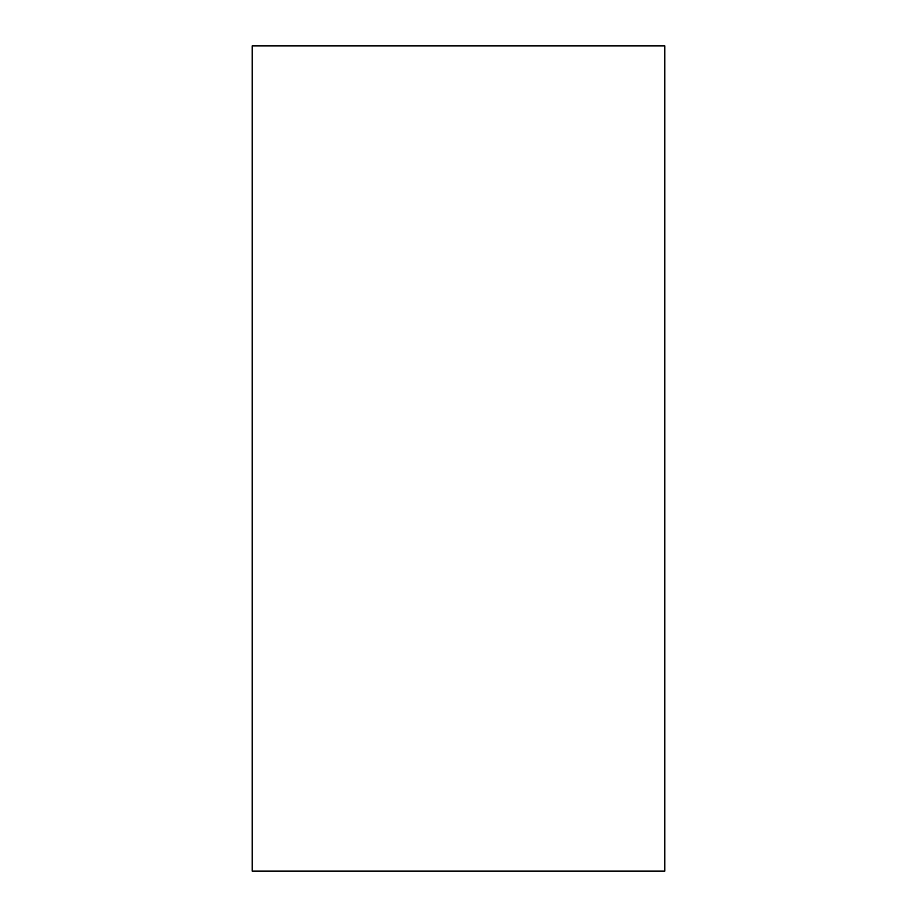 <?xml version="1.0" encoding="UTF-8"?>
<svg xmlns="http://www.w3.org/2000/svg" width="917" height="917" viewBox="0 0 917 917"><rect width="100%" height="100%" fill="white"/><g stroke="black" fill="none" stroke-linecap="round" stroke-linejoin="round"><path stroke-width="1.38" d="M664.825 458.5L664.825 871.15L252.175 871.15L252.175 45.85L664.825 45.85L664.825 458.5"/></g></svg>
